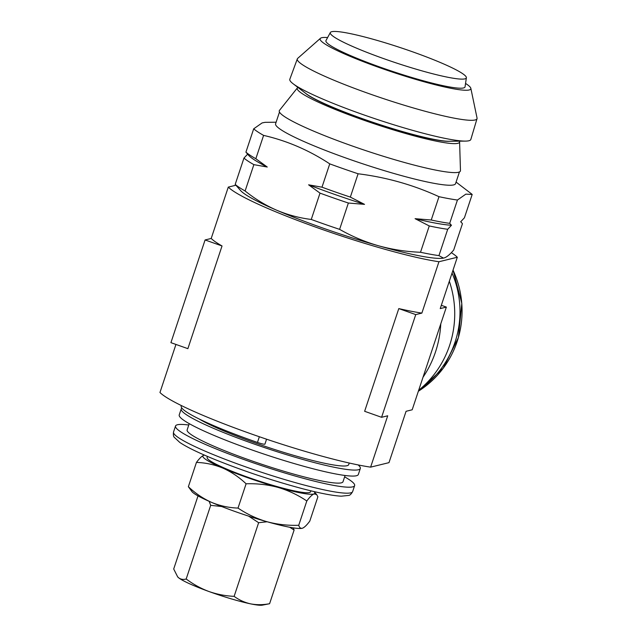 <?xml version="1.0" encoding="UTF-8"?>
<svg xmlns="http://www.w3.org/2000/svg" width="637" height="637" viewBox="0 0 637 637"><rect width="100%" height="100%" fill="white"/><g stroke="black" fill="none" stroke-linecap="round" stroke-linejoin="round"><path stroke-width="0.96" d="M266.569 439.196L264.928 444.132A6.808 0.748 -161.6 0 1 257.459 442.428A95.287 10.526 -161.6 0 1 215.497 426.408A95.287 10.526 -161.6 0 1 181.211 406.056L181.37 405.57M449.993 141.271A78.598 8.679 -161.6 0 1 375.647 123.435A78.598 8.679 -161.6 0 1 305.434 93.177M327.617 37.551A79.402 8.775 18.4 0 0 321.183 37.886A79.402 8.775 18.4 0 0 320.459 38.3L297.702 58.357A94.698 10.463 18.4 0 0 297.32 58.899L289.827 79.243A95.375 10.534 18.4 0 0 293.124 83.766A95.375 10.534 18.4 0 0 376.993 119.382A95.375 10.534 18.4 0 0 465.48 141.103A95.375 10.534 18.4 0 0 469.549 140.562A95.375 10.534 18.4 0 0 470.831 139.455L477.025 118.681A94.698 10.463 18.4 0 0 477.041 118.012L470.839 88.32A79.402 8.775 18.4 0 0 465.543 83.431M297.32 58.899A94.698 10.463 18.4 0 0 377.637 96.649A94.698 10.463 18.4 0 0 475.751 119.78A94.698 10.463 18.4 0 0 477.025 118.681M320.459 38.3A79.402 8.775 18.4 0 0 385.21 69.632A79.402 8.775 18.4 0 0 469.756 89.801A79.402 8.775 18.4 0 0 470.839 88.32M465.384 78.725A71.694 7.923 18.4 0 0 466.38 77.762A71.694 7.923 18.4 0 0 404.742 49.089A71.694 7.923 18.4 0 0 331.248 31.85A71.694 7.923 18.4 0 0 330.348 32.511A71.694 7.923 18.4 0 0 390.561 61.025A71.694 7.923 18.4 0 0 465.384 78.725M330.348 32.511L325.985 40.561A73.295 8.098 18.4 0 0 387.543 69.712A73.295 8.098 18.4 0 0 464.031 87.802A73.295 8.098 18.4 0 0 465.05 86.823L466.38 77.762M297.925 87.436A85.533 9.451 18.4 0 0 297.415 87.858A85.533 9.451 18.4 0 0 365.025 120.624A85.533 9.451 18.4 0 0 457.008 143.484A85.533 9.451 18.4 0 0 459.603 141.804A85.533 9.451 18.4 0 0 459.436 141.167M297.415 87.858L279.492 110.36A95.439 10.542 18.4 0 0 354.928 146.924A95.439 10.542 18.4 0 0 457.573 172.444A95.439 10.542 18.4 0 0 460.463 170.565L459.603 141.804M419.568 389.565A95.287 93.281 -103.8 0 0 452.047 273.082M181.903 408.118A94.38 10.423 18.4 0 0 181.219 408.906L179.228 414.894A94.38 10.423 18.4 0 0 259.442 452.549A94.38 10.423 18.4 0 0 357.07 475.544A94.38 10.423 18.4 0 0 358.336 474.477L360.327 468.49A94.38 10.423 18.4 0 0 358.145 464.93M181.219 408.906A94.38 10.423 18.4 0 0 261.441 446.553A94.38 10.423 18.4 0 0 359.061 469.549A94.38 10.423 18.4 0 0 360.327 468.49M189.229 423.637L187.151 429.887A82.125 9.069 18.4 0 0 256.958 462.653A82.125 9.069 18.4 0 0 341.91 482.663A82.125 9.069 18.4 0 0 343.009 481.739L345.087 475.489M188.767 425.014A94.38 10.423 18.4 0 0 176.783 424.959A94.38 10.423 18.4 0 0 175.525 426.026A94.38 10.423 18.4 0 0 255.748 463.672A94.38 10.423 18.4 0 0 353.368 486.668A94.38 10.423 18.4 0 0 354.634 485.609A94.38 10.423 18.4 0 0 344.625 476.866M311.023 490.848L310.434 491.939A54.448 6.012 -161.6 0 1 309.749 492.441A54.448 6.012 -161.6 0 1 253.932 479.35A54.448 6.012 -161.6 0 1 207.121 457.573L207.304 456.347M418.668 390.306A98.918 96.832 -103.8 0 0 449.626 345.358A98.918 96.832 -103.8 0 0 449.332 281.236M423.008 377.255A104.364 102.159 -103.8 0 0 435.525 351.855A104.364 102.159 -103.8 0 0 440.772 323.875M279.484 112.064L275.59 123.769A94.833 10.479 18.4 0 0 356.194 161.599A94.833 10.479 18.4 0 0 454.292 184.706A94.833 10.479 18.4 0 0 455.559 183.639L459.452 171.926M457.438 200.034L449.682 223.356L451.458 225.275L447.707 229.288L438.949 255.612A117.972 13.035 -161.6 0 1 420.508 252.268L429.266 225.944L415.077 218.682L431.241 220.012L438.997 196.69A117.972 13.035 18.4 0 0 457.438 200.034L465.846 194.134L472.184 194.468A117.972 13.035 18.4 0 0 470.783 193.33L456.076 182.086M276.108 122.216L265.024 122.336L262.094 122.933L253.685 128.833A117.972 13.035 18.4 0 0 263.599 135.394C287.016 140.761 309.072 150.252 329.751 163.868A117.972 13.035 18.4 0 0 358.098 173.774C386.436 177.293 413.405 184.929 438.997 196.69M199.222 419.019A82.125 9.069 18.4 0 0 279.993 451.211A82.125 9.069 18.4 0 0 347.603 465.543A82.125 9.069 18.4 0 0 348.702 464.62L349.235 463.027M441.322 305.306L446.354 307.09L412.187 409.79L406.072 411.295L388.984 462.645L370.623 467.144A122.511 13.536 -161.6 0 1 250.166 433.534A122.511 13.536 -161.6 0 1 159.959 392.503L175.947 344.434L159.959 392.503M235.196 184.411L240.667 190.638A108.903 12.031 18.4 0 0 276.538 210.154C265.35 205.249 254.872 198.855 245.11 190.981A117.972 13.035 -161.6 0 1 235.196 184.411L243.955 158.087L247.705 154.082M263.599 135.394L255.835 158.724L267.261 167.029A112.526 12.429 18.4 0 1 248.653 155.356L245.922 152.155L253.685 128.833M358.098 173.774L350.342 197.104L364.531 204.366L348.367 203.028L339.609 229.36A117.972 13.035 -161.6 0 1 311.262 219.454C299.342 217.989 287.765 214.892 276.538 210.154A108.903 12.031 18.4 0 0 378.418 245.755C364.73 241.789 351.791 236.327 339.609 229.36M420.508 252.268C406.167 251.719 392.137 249.545 378.418 245.755A108.903 12.031 18.4 0 0 443.471 258.104L438.949 255.612M460.782 221.692L462.446 223.722L453.695 250.046C450.208 254.171 447.206 256.743 444.674 257.77L443.678 258.057M461.642 222.639L460.67 221.803L464.421 217.79L472.184 194.468M267.261 167.029L253.868 164.649L245.11 190.981M311.262 219.454L320.013 193.122L308.595 184.818L321.988 187.19L329.751 163.868M447.707 229.288A117.972 13.035 -161.6 0 1 429.266 225.944M431.241 220.012A117.972 13.035 18.4 0 0 449.682 223.356M348.367 203.028A117.972 13.035 -161.6 0 1 320.013 193.122M321.988 187.19A117.972 13.035 18.4 0 0 350.342 197.104M253.868 164.649A117.972 13.035 -161.6 0 1 243.955 158.087M245.922 152.155A117.972 13.035 18.4 0 0 255.835 158.724M308.595 184.818A112.526 12.429 18.4 0 0 364.531 204.366M415.077 218.682A112.526 12.429 18.4 0 0 451.458 225.275M235.801 185.256L228.285 187.103A122.511 13.536 18.4 0 0 318.5 228.134A122.511 13.536 18.4 0 0 438.949 261.743L457.31 257.244A122.511 13.536 18.4 0 0 451.338 252.658M228.285 187.103L211.205 238.453L228.285 187.103M211.205 238.453L205.082 239.958L222.034 245.962A122.511 13.536 -161.6 0 1 211.205 238.453M205.082 239.958L170.923 342.658L187.875 348.662L222.034 245.962M398.794 308.595L415.746 314.598L421.869 313.101A122.511 13.536 -161.6 0 1 398.794 308.595L364.635 411.295L381.587 417.299L415.746 314.598M457.31 257.244L440.231 308.595L446.354 307.09M370.623 467.144L387.71 415.794L370.623 467.144M387.71 415.794L381.587 417.299M438.949 261.743L421.869 313.093L438.949 261.751M204.509 455.144A58.986 6.513 18.4 0 0 204.286 455.184A58.986 6.513 18.4 0 0 203.633 455.359A58.986 6.513 18.4 0 0 222.926 468.131A58.986 6.513 18.4 0 0 278.106 487.416A58.986 6.513 18.4 0 0 314.001 493.922A58.986 6.513 18.4 0 0 314.137 491.724A58.986 6.513 18.4 0 0 313.977 491.557M204.286 455.184L203.633 455.359C201.714 456.188 199.317 458.544 196.443 462.414C205.608 462.725 214.438 464.628 222.926 468.131C231.342 471.913 239.066 477.129 246.097 483.786C257.069 483.411 267.739 484.622 278.106 487.416C288.41 490.482 297.981 495.005 306.811 500.985C309.686 497.107 312.082 494.758 314.001 493.922L316.661 494.511L317.879 496.804L309.797 521.106C306.954 524.944 304.558 527.293 302.607 528.161L302.065 528.312A58.986 6.513 18.4 0 1 301.954 528.336L302.065 528.312M302.607 528.161C300.775 528.742 299.486 527.778 298.729 525.278C287.757 525.652 277.087 524.442 266.72 521.647C256.408 518.582 246.845 514.059 238.015 508.079C228.85 507.777 220.02 505.874 211.532 502.37C203.115 498.588 195.392 493.372 188.361 486.716L192.103 491.796A58.986 6.513 18.4 0 0 211.532 502.37A58.986 6.513 18.4 0 0 266.72 521.647A58.986 6.513 18.4 0 0 301.954 528.336M306.811 500.985L298.729 525.278M196.443 462.414L188.361 486.716M246.097 483.786L238.015 508.079M248.629 516.129L258.638 522.698L267.126 521.767M289.731 527.253L294.103 530.056L293.339 527.874M209.167 501.335L210.688 505.332L221.716 506.534M258.638 522.698L234.129 596.351C225.49 595.961 217.082 594.345 208.888 591.494C200.751 588.437 193.178 584.264 186.187 578.993C183.321 579.805 180.82 579.415 178.671 577.815L177.667 576.859L173.702 569L198.019 495.897M294.103 530.056L269.594 603.717C262.993 604.959 256.663 605.007 250.596 603.86C244.584 602.498 239.098 599.998 234.129 596.351M177.667 576.859L177.827 577.042A45.378 5.008 18.4 0 0 178.671 577.815A45.378 5.008 18.4 0 0 208.888 591.494A45.378 5.008 18.4 0 0 250.596 603.86A45.378 5.008 18.4 0 0 262.325 605.15L269.594 603.717M210.688 505.332L186.187 578.993M293.124 83.766L306.055 93.655A79.219 8.751 18.4 0 0 375.711 123.236A79.219 8.751 18.4 0 0 449.204 141.279L465.48 141.103M453.042 270.072L461.809 303.387L458.393 337.586L443.256 368.202L418.366 391.229A95.287 93.281 -103.8 0 0 453.026 270.136M352.635 491.597C351.234 494.065 349.928 495.339 348.734 495.419L341.257 496.183C332.729 495.737 319.702 493.213 302.185 488.619C272.716 480.728 243.836 471.117 215.553 459.787C198.768 452.963 186.848 447.182 179.793 442.436L174.339 437.364C173.455 436.648 173.184 434.864 173.527 432.013A94.38 10.423 18.4 0 0 253.749 469.66A94.38 10.423 18.4 0 0 351.377 492.656A94.38 10.423 18.4 0 0 352.635 491.597L354.634 485.609M257.459 442.428L259.355 436.743M173.527 432.013L175.525 426.026M314.137 491.724L316.661 494.511"/></g></svg>
